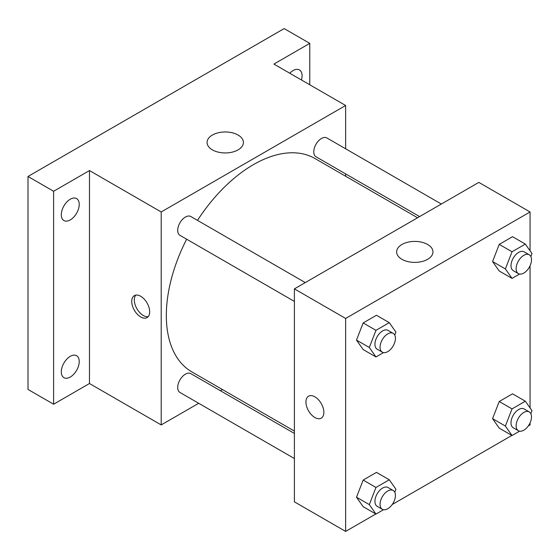 <?xml version="1.0" encoding="UTF-8"?>
<svg xmlns="http://www.w3.org/2000/svg" width="560" height="560" viewBox="0 0 560 560"><rect width="100%" height="100%" fill="white"/><g stroke="black" fill="none" stroke-linecap="round" stroke-linejoin="round"><path stroke-width="0.84" d="M198.695 403.284L161.203 424.935L89.474 383.523L53.613 404.229L28 389.438L28 176.477L284.158 28.588L309.771 43.372L309.771 84.784M222.467 389.564L220.43 390.74M70.266 377.048A12.677 7.322 -60 0 1 63.924 377.671A12.677 7.322 -60 0 1 61.985 367.514A12.677 7.322 -60 0 1 70.266 356.342A12.677 7.322 -60 0 1 76.608 355.712A12.677 7.322 -60 0 1 78.547 365.876A12.677 7.322 -60 0 1 70.266 377.048M70.266 219.926A12.677 7.322 -60 0 1 63.924 220.556A12.677 7.322 -60 0 1 61.985 210.392A12.677 7.322 -60 0 1 70.266 199.22A12.677 7.322 -60 0 1 76.608 198.597A12.677 7.322 -60 0 1 78.547 208.754A12.677 7.322 -60 0 1 70.266 219.926M89.474 383.523L89.474 170.562L53.613 191.268L28 176.477M53.613 404.229L53.613 191.268M161.203 424.935L161.203 211.967L89.474 170.562M161.203 211.967L345.632 105.49L273.91 64.078L309.771 43.372M212.387 149.877A18.172 10.493 180 0 1 207.067 142.464A18.172 10.493 180 0 1 225.239 131.971A18.172 10.493 180 0 1 243.411 142.464A18.172 10.493 180 0 1 232.19 152.152A18.172 10.493 180 0 1 212.387 149.877M289.772 73.241A12.677 7.322 -60 0 1 293.118 70.56A12.677 7.322 -60 0 1 299.46 69.93A12.677 7.322 -60 0 1 301.434 79.975M186.641 239.204A123.165 71.113 120 0 0 166.327 315.49A123.165 71.113 120 0 0 191.835 371.875L294.399 431.095M417.571 217.763L315 158.543A123.165 71.113 120 0 0 197.505 220.381M345.632 105.49L345.632 148.785M345.632 173.88L345.632 176.232M441.336 204.036L326.886 137.963A10.871 6.272 120 0 0 318.507 140.868A10.871 6.272 120 0 0 313.768 151.809A10.871 6.272 120 0 0 316.015 156.786L419.601 216.587M294.399 433.44L190.813 373.639A10.871 6.272 120 0 0 182.441 376.551A10.871 6.272 120 0 0 177.695 387.485A10.871 6.272 120 0 0 179.949 392.462L294.399 458.542M294.399 301.42L179.949 235.34A10.871 6.272 -60 0 1 179.949 222.796A10.871 6.272 -60 0 1 190.813 216.517L305.27 282.597M149.674 311.794A12.677 7.322 60 0 1 147.049 317.597A12.677 7.322 60 0 1 134.365 310.282A12.677 7.322 60 0 1 134.372 295.638A12.677 7.322 60 0 1 144.137 299.04A12.677 7.322 60 0 1 149.674 311.794M148.204 316.624A12.677 7.322 60 0 1 136.948 308.791A12.677 7.322 60 0 1 135.793 295.127M375.809 513.989L345.632 531.412L294.399 501.837L294.399 288.869L478.835 182.392L530.061 211.967L530.061 250.803M530.061 422.877L530.061 424.935L528.283 425.964M511.882 435.428L392.217 504.518M499.226 271.005L492.569 261.534L499.226 244.384L512.54 236.698L499.226 244.384L492.569 261.534L499.226 271.005L512.036 278.397L505.379 268.933L512.036 251.776L525.343 244.097L532 253.561L530.838 256.557M363.16 506.681L356.503 497.217L363.16 480.06L376.467 472.381L363.16 480.06L356.503 497.217L363.16 506.681L375.963 514.08L369.313 504.609L375.963 487.459L389.277 479.773L395.934 489.244L394.772 492.233M530.061 265.755L530.061 407.925M345.632 531.412L345.632 318.451L530.061 211.967M499.226 428.127L492.569 418.656L499.226 401.506L512.54 393.82L499.226 401.506L492.569 418.656L499.226 428.127L512.036 435.519L505.379 426.048L512.036 408.898L525.343 401.212L532 410.683L530.838 413.672M363.16 349.566L356.503 340.095L363.16 322.945L376.467 315.259L363.16 322.945L356.503 340.095L363.16 349.566L375.963 356.958L369.313 347.487L375.963 330.337L389.277 322.651L395.934 332.122L394.772 335.111M345.632 318.451L294.399 288.869M401.947 259.315A18.172 10.493 180 0 1 396.62 251.902A18.172 10.493 180 0 1 414.792 241.409A18.172 10.493 180 0 1 432.964 251.902A18.172 10.493 180 0 1 421.75 261.59A18.172 10.493 180 0 1 401.947 259.315M323.862 412.363A12.677 7.322 60 0 1 321.23 418.166A12.677 7.322 60 0 1 308.553 410.844A12.677 7.322 60 0 1 308.553 396.207A12.677 7.322 60 0 1 318.325 399.602A12.677 7.322 60 0 1 323.862 412.363M321.237 418.166A12.677 7.322 60 0 1 308.56 410.844A12.677 7.322 60 0 1 308.553 396.2M383.495 352.611L375.963 356.958M393.176 333.354L388.052 330.393A10.871 6.272 120 0 0 379.68 333.305A10.871 6.272 120 0 0 374.934 344.239A10.871 6.272 120 0 0 377.188 349.216L382.312 352.177A10.871 6.272 120 0 0 393.176 345.898A10.871 6.272 120 0 0 393.176 333.354A10.871 6.272 120 0 0 384.804 336.266A10.871 6.272 120 0 0 380.058 347.2A10.871 6.272 120 0 0 382.312 352.177M369.313 347.487L356.503 340.095M375.963 330.337L363.16 322.945M389.277 322.651L376.467 315.259M519.568 274.05L512.036 278.397M529.249 254.793L524.125 251.832A10.871 6.272 120 0 0 515.746 254.744A10.871 6.272 120 0 0 511.007 265.685A10.871 6.272 120 0 0 513.254 270.655L518.378 273.616A10.871 6.272 120 0 0 529.249 267.344A10.871 6.272 120 0 0 529.249 254.793A10.871 6.272 120 0 0 520.87 257.705A10.871 6.272 120 0 0 516.131 268.639A10.871 6.272 120 0 0 518.378 273.616M505.379 268.933L492.569 261.534M512.036 251.776L499.226 244.384M525.343 244.097L512.54 236.698M383.495 509.733L375.963 514.08M393.176 490.469L388.052 487.515A10.871 6.272 120 0 0 379.68 490.427A10.871 6.272 120 0 0 374.934 501.361A10.871 6.272 120 0 0 377.188 506.338L382.312 509.292A10.871 6.272 120 0 0 393.176 503.02A10.871 6.272 120 0 0 393.176 490.469A10.871 6.272 120 0 0 384.804 493.381A10.871 6.272 120 0 0 380.058 504.322A10.871 6.272 120 0 0 382.312 509.292M369.313 504.609L356.503 497.217M375.963 487.459L363.16 480.06M389.277 479.773L376.467 472.381M519.568 431.172L512.036 435.519M529.249 411.915L524.125 408.954A10.871 6.272 120 0 0 515.746 411.866A10.871 6.272 120 0 0 511.007 422.8A10.871 6.272 120 0 0 513.254 427.777L518.378 430.738A10.871 6.272 120 0 0 529.249 424.459A10.871 6.272 120 0 0 529.249 411.915A10.871 6.272 120 0 0 520.87 414.827A10.871 6.272 120 0 0 516.131 425.761A10.871 6.272 120 0 0 518.378 430.738M505.379 426.048L492.569 418.656M512.036 408.898L499.226 401.506M525.343 401.212L512.54 393.82"/></g></svg>
